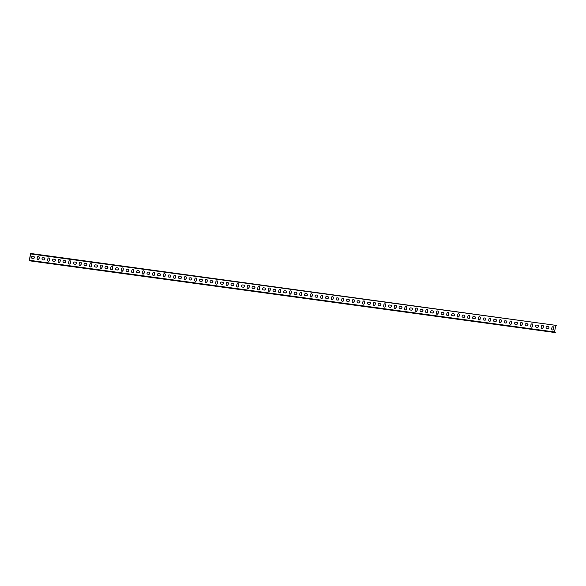 <?xml version="1.0" encoding="UTF-8"?>
<svg xmlns="http://www.w3.org/2000/svg" width="586" height="586" viewBox="0 0 586 586"><rect width="100%" height="100%" fill="white"/><g stroke="black" fill="none" stroke-linecap="round" stroke-linejoin="round"><path stroke-width="0.88" d="M30.875 253.504L556.7 325.464L30.875 253.504M30.582 253.401L29.3 260.536L30.34 260.916L555.418 332.599L554.554 331.976L555.696 325.626M546.577 328.578A1.084 0.967 110.1 0 0 546.694 328.607L547.742 328.746A1.084 0.967 110.1 0 0 548.364 326.695M536.073 327.142A1.084 0.967 110.1 0 0 536.19 327.171L537.237 327.31A1.084 0.967 110.1 0 0 537.867 325.259M525.569 325.713A1.084 0.967 110.1 0 0 525.686 325.735L526.741 325.882A1.084 0.967 110.1 0 0 527.363 323.831M515.072 324.278A1.084 0.967 110.1 0 0 515.189 324.3L516.237 324.446A1.084 0.967 110.1 0 0 516.859 322.395M504.568 322.842A1.084 0.967 110.1 0 0 504.685 322.871L505.733 323.011A1.084 0.967 110.1 0 0 506.363 320.96M494.064 321.414A1.084 0.967 110.1 0 0 494.181 321.436L495.236 321.575A1.084 0.967 110.1 0 0 495.859 319.524M483.567 319.978A1.084 0.967 110.1 0 0 483.684 320L484.732 320.146A1.084 0.967 110.1 0 0 485.355 318.095M473.063 318.542A1.084 0.967 110.1 0 0 473.18 318.564L474.228 318.711A1.084 0.967 110.1 0 0 474.858 316.66M462.559 317.107A1.084 0.967 110.1 0 0 462.676 317.136L463.731 317.275A1.084 0.967 110.1 0 0 464.354 315.224M452.062 315.678A1.084 0.967 110.1 0 0 452.18 315.7L453.227 315.847A1.084 0.967 110.1 0 0 453.85 313.788M441.558 314.243A1.084 0.967 110.1 0 0 441.676 314.264L442.723 314.411A1.084 0.967 110.1 0 0 443.353 312.36M431.054 312.807A1.084 0.967 110.1 0 0 431.171 312.829L432.226 312.975A1.084 0.967 110.1 0 0 432.849 310.924M420.558 311.371A1.084 0.967 110.1 0 0 420.675 311.4L421.722 311.54A1.084 0.967 110.1 0 0 422.345 309.489M410.053 309.943A1.084 0.967 110.1 0 0 410.171 309.965L411.218 310.111A1.084 0.967 110.1 0 0 411.848 308.053M399.549 308.507A1.084 0.967 110.1 0 0 399.667 308.529L400.721 308.675A1.084 0.967 110.1 0 0 401.344 306.625M389.053 307.071A1.084 0.967 110.1 0 0 389.17 307.101L390.217 307.24A1.084 0.967 110.1 0 0 390.84 305.189M378.549 305.636A1.084 0.967 110.1 0 0 378.666 305.665L379.713 305.804A1.084 0.967 110.1 0 0 380.343 303.753M368.045 304.207A1.084 0.967 110.1 0 0 368.162 304.229L369.217 304.376A1.084 0.967 110.1 0 0 369.839 302.325M357.548 302.772A1.084 0.967 110.1 0 0 357.665 302.794L358.713 302.94A1.084 0.967 110.1 0 0 359.335 300.889M347.044 301.336A1.084 0.967 110.1 0 0 347.161 301.365L348.209 301.504A1.084 0.967 110.1 0 0 348.838 299.453M336.54 299.907A1.084 0.967 110.1 0 0 336.657 299.929L337.712 300.069A1.084 0.967 110.1 0 0 338.334 298.018M326.043 298.472A1.084 0.967 110.1 0 0 326.16 298.494L327.208 298.64A1.084 0.967 110.1 0 0 327.83 296.589M315.539 297.036A1.084 0.967 110.1 0 0 315.656 297.058L316.704 297.205A1.084 0.967 110.1 0 0 317.334 295.154M305.035 295.6A1.084 0.967 110.1 0 0 305.152 295.63L306.207 295.769A1.084 0.967 110.1 0 0 306.83 293.718M294.538 294.172A1.084 0.967 110.1 0 0 294.655 294.194L295.703 294.34A1.084 0.967 110.1 0 0 296.326 292.282M284.034 292.736A1.084 0.967 110.1 0 0 284.151 292.758L285.199 292.905A1.084 0.967 110.1 0 0 285.829 290.854M273.53 291.301A1.084 0.967 110.1 0 0 273.647 291.323L274.702 291.469A1.084 0.967 110.1 0 0 275.325 289.418M263.033 289.865A1.084 0.967 110.1 0 0 263.151 289.894L264.198 290.033A1.084 0.967 110.1 0 0 264.821 287.982M252.529 288.437A1.084 0.967 110.1 0 0 252.647 288.459L253.694 288.605A1.084 0.967 110.1 0 0 254.324 286.554M242.025 287.001A1.084 0.967 110.1 0 0 242.143 287.023L243.197 287.169A1.084 0.967 110.1 0 0 243.82 285.118M231.529 285.565A1.084 0.967 110.1 0 0 231.646 285.594L232.693 285.734A1.084 0.967 110.1 0 0 233.316 283.683M221.025 284.129A1.084 0.967 110.1 0 0 221.142 284.159L222.189 284.298A1.084 0.967 110.1 0 0 222.819 282.247M210.52 282.701A1.084 0.967 110.1 0 0 210.638 282.723L211.693 282.87A1.084 0.967 110.1 0 0 212.315 280.819M200.024 281.265A1.084 0.967 110.1 0 0 200.141 281.287L201.188 281.434A1.084 0.967 110.1 0 0 201.811 279.383M189.52 279.83A1.084 0.967 110.1 0 0 189.637 279.859L190.684 279.998A1.084 0.967 110.1 0 0 191.314 277.947M179.016 278.401A1.084 0.967 110.1 0 0 179.133 278.423L180.188 278.562A1.084 0.967 110.1 0 0 180.81 276.511M168.519 276.966A1.084 0.967 110.1 0 0 168.636 276.988L169.684 277.134A1.084 0.967 110.1 0 0 170.306 275.083M158.015 275.53A1.084 0.967 110.1 0 0 158.132 275.552L159.18 275.698A1.084 0.967 110.1 0 0 159.81 273.647M147.511 274.094A1.084 0.967 110.1 0 0 147.628 274.123L148.683 274.263A1.084 0.967 110.1 0 0 149.305 272.212M137.014 272.666A1.084 0.967 110.1 0 0 137.131 272.688L138.179 272.834A1.084 0.967 110.1 0 0 138.801 270.776M126.51 271.23A1.084 0.967 110.1 0 0 126.627 271.252L127.682 271.399A1.084 0.967 110.1 0 0 128.305 269.348M116.006 269.794A1.084 0.967 110.1 0 0 116.123 269.816L117.178 269.963A1.084 0.967 110.1 0 0 117.801 267.912M105.509 268.359A1.084 0.967 110.1 0 0 105.626 268.388L106.674 268.527A1.084 0.967 110.1 0 0 107.297 266.476M95.005 266.93A1.084 0.967 110.1 0 0 95.122 266.952L96.177 267.099A1.084 0.967 110.1 0 0 96.8 265.048M84.501 265.495A1.084 0.967 110.1 0 0 84.618 265.517L85.673 265.663A1.084 0.967 110.1 0 0 86.296 263.612M74.004 264.059A1.084 0.967 110.1 0 0 74.122 264.088L75.169 264.227A1.084 0.967 110.1 0 0 75.792 262.176M63.5 262.623A1.084 0.967 110.1 0 0 63.618 262.653L64.672 262.792A1.084 0.967 110.1 0 0 65.295 260.741M52.996 261.195A1.084 0.967 110.1 0 0 53.114 261.217L54.168 261.363A1.084 0.967 110.1 0 0 54.791 259.312M42.5 259.759A1.084 0.967 110.1 0 0 42.617 259.781L43.664 259.928A1.084 0.967 110.1 0 0 44.287 257.877M31.996 258.323A1.084 0.967 110.1 0 0 32.113 258.353L33.168 258.492A1.084 0.967 110.1 0 0 33.79 256.441M37.665 259.693A1.084 0.967 110.1 0 0 38.94 258.785L39.145 257.628A1.084 0.967 110.1 0 0 38.617 256.507M48.169 261.129A1.084 0.967 110.1 0 0 49.444 260.221L49.649 259.063A1.084 0.967 110.1 0 0 49.121 257.943M58.673 262.557A1.084 0.967 110.1 0 0 59.94 261.656L60.153 260.499A1.084 0.967 110.1 0 0 59.618 259.378M69.17 263.993A1.084 0.967 110.1 0 0 70.445 263.092L70.65 261.935A1.084 0.967 110.1 0 0 70.122 260.807M79.674 265.429A1.084 0.967 110.1 0 0 80.949 264.52L81.154 263.363A1.084 0.967 110.1 0 0 80.626 262.242M90.178 266.864A1.084 0.967 110.1 0 0 91.445 265.956L91.658 264.799A1.084 0.967 110.1 0 0 91.123 263.678M100.675 268.293A1.084 0.967 110.1 0 0 101.949 267.392L102.154 266.234A1.084 0.967 110.1 0 0 101.627 265.114M111.179 269.728A1.084 0.967 110.1 0 0 112.453 268.827L112.659 267.67A1.084 0.967 110.1 0 0 112.131 266.542M121.683 271.164A1.084 0.967 110.1 0 0 122.95 270.256L123.163 269.099A1.084 0.967 110.1 0 0 122.628 267.978M132.18 272.6A1.084 0.967 110.1 0 0 133.454 271.692L133.659 270.534A1.084 0.967 110.1 0 0 133.132 269.413M142.684 274.028A1.084 0.967 110.1 0 0 143.958 273.127L144.163 271.97A1.084 0.967 110.1 0 0 143.636 270.849M153.188 275.464A1.084 0.967 110.1 0 0 154.455 274.556L154.667 273.398A1.084 0.967 110.1 0 0 154.133 272.278M163.684 276.9A1.084 0.967 110.1 0 0 164.959 275.991L165.164 274.834A1.084 0.967 110.1 0 0 164.637 273.713M174.189 278.328A1.084 0.967 110.1 0 0 175.463 277.427L175.668 276.27A1.084 0.967 110.1 0 0 175.141 275.149M184.693 279.764A1.084 0.967 110.1 0 0 185.96 278.863L186.172 277.705A1.084 0.967 110.1 0 0 185.637 276.577M195.189 281.199A1.084 0.967 110.1 0 0 196.464 280.291L196.669 279.134A1.084 0.967 110.1 0 0 196.142 278.013M205.693 282.635A1.084 0.967 110.1 0 0 206.968 281.727L207.173 280.569A1.084 0.967 110.1 0 0 206.646 279.449M216.197 284.064A1.084 0.967 110.1 0 0 217.465 283.163L217.677 282.005A1.084 0.967 110.1 0 0 217.142 280.884M226.694 285.499A1.084 0.967 110.1 0 0 227.969 284.598L228.174 283.441A1.084 0.967 110.1 0 0 227.646 282.313M237.198 286.935A1.084 0.967 110.1 0 0 238.473 286.027L238.678 284.869A1.084 0.967 110.1 0 0 238.15 283.749M247.702 288.371A1.084 0.967 110.1 0 0 248.969 287.462L249.182 286.305A1.084 0.967 110.1 0 0 248.647 285.184M258.199 289.799A1.084 0.967 110.1 0 0 259.473 288.898L259.679 287.741A1.084 0.967 110.1 0 0 259.151 286.62M268.703 291.235A1.084 0.967 110.1 0 0 269.978 290.334L270.183 289.176A1.084 0.967 110.1 0 0 269.655 288.048M279.207 292.67A1.084 0.967 110.1 0 0 280.474 291.762L280.687 290.605A1.084 0.967 110.1 0 0 280.152 289.484M289.704 294.099A1.084 0.967 110.1 0 0 290.978 293.198L291.183 292.04A1.084 0.967 110.1 0 0 290.656 290.92M300.208 295.534A1.084 0.967 110.1 0 0 301.482 294.633L301.687 293.476A1.084 0.967 110.1 0 0 301.16 292.355M310.712 296.97A1.084 0.967 110.1 0 0 311.979 296.062L312.192 294.905A1.084 0.967 110.1 0 0 311.657 293.784M321.209 298.406A1.084 0.967 110.1 0 0 322.483 297.498L322.688 296.34A1.084 0.967 110.1 0 0 322.161 295.219M331.713 299.834A1.084 0.967 110.1 0 0 332.987 298.933L333.192 297.776A1.084 0.967 110.1 0 0 332.665 296.655M342.217 301.27A1.084 0.967 110.1 0 0 343.484 300.369L343.696 299.212A1.084 0.967 110.1 0 0 343.162 298.084M352.713 302.706A1.084 0.967 110.1 0 0 353.988 301.797L354.193 300.64A1.084 0.967 110.1 0 0 353.666 299.519M363.217 304.141A1.084 0.967 110.1 0 0 364.492 303.233L364.697 302.076A1.084 0.967 110.1 0 0 364.17 300.955M373.721 305.57A1.084 0.967 110.1 0 0 374.989 304.669L375.201 303.511A1.084 0.967 110.1 0 0 374.666 302.391M384.218 307.005A1.084 0.967 110.1 0 0 385.493 306.104L385.698 304.947A1.084 0.967 110.1 0 0 385.17 303.819M394.722 308.441A1.084 0.967 110.1 0 0 395.99 307.533L396.202 306.375A1.084 0.967 110.1 0 0 395.675 305.255M405.226 309.877A1.084 0.967 110.1 0 0 406.494 308.969L406.706 307.811A1.084 0.967 110.1 0 0 406.171 306.69M415.723 311.305A1.084 0.967 110.1 0 0 416.998 310.404L417.203 309.247A1.084 0.967 110.1 0 0 416.675 308.126M426.227 312.741A1.084 0.967 110.1 0 0 427.494 311.84L427.707 310.683A1.084 0.967 110.1 0 0 427.179 309.555M436.731 314.177A1.084 0.967 110.1 0 0 437.998 313.268L438.211 312.111A1.084 0.967 110.1 0 0 437.676 310.99M447.228 315.605A1.084 0.967 110.1 0 0 448.502 314.704L448.708 313.547A1.084 0.967 110.1 0 0 448.18 312.426M457.732 317.041A1.084 0.967 110.1 0 0 458.999 316.14L459.212 314.982A1.084 0.967 110.1 0 0 458.684 313.862M468.236 318.476A1.084 0.967 110.1 0 0 469.503 317.568L469.716 316.411A1.084 0.967 110.1 0 0 469.181 315.29M478.733 319.912A1.084 0.967 110.1 0 0 480.007 319.004L480.212 317.846A1.084 0.967 110.1 0 0 479.685 316.726M489.237 321.34A1.084 0.967 110.1 0 0 490.504 320.439L490.716 319.282A1.084 0.967 110.1 0 0 490.189 318.161M499.741 322.776A1.084 0.967 110.1 0 0 501.008 321.875L501.22 320.718A1.084 0.967 110.1 0 0 500.686 319.59M510.238 324.212A1.084 0.967 110.1 0 0 511.512 323.304L511.717 322.146A1.084 0.967 110.1 0 0 511.19 321.025M520.742 325.648A1.084 0.967 110.1 0 0 522.009 324.739L522.221 323.582A1.084 0.967 110.1 0 0 521.694 322.461M531.238 327.076A1.084 0.967 110.1 0 0 532.513 326.175L532.725 325.018A1.084 0.967 110.1 0 0 532.191 323.897M541.742 328.512A1.084 0.967 110.1 0 0 543.017 327.611L543.222 326.453A1.084 0.967 110.1 0 0 542.695 325.325M552.246 329.947A1.084 0.967 110.1 0 0 553.514 329.039L553.726 327.882A1.084 0.967 110.1 0 0 553.199 326.761M555.469 332.313L29.476 260.294L554.554 331.976M29.476 260.294L30.655 253.731L31.622 253.775M556.7 325.464L31.571 254.068M548.247 326.673A1.084 0.967 -69.9 0 1 547.866 328.79L546.819 328.651A1.084 0.967 -69.9 0 1 547.199 326.527L548.247 326.673M537.743 325.237A1.084 0.967 -69.9 0 1 537.362 327.362L536.315 327.215A1.084 0.967 -69.9 0 1 536.695 325.091L537.743 325.237M527.246 323.802A1.084 0.967 -69.9 0 1 526.865 325.926L525.81 325.779A1.084 0.967 -69.9 0 1 526.191 323.662L527.246 323.802M516.742 322.366A1.084 0.967 -69.9 0 1 516.361 324.49L515.314 324.351A1.084 0.967 -69.9 0 1 515.695 322.227L516.742 322.366M506.238 320.938A1.084 0.967 -69.9 0 1 505.857 323.054L504.81 322.915A1.084 0.967 -69.9 0 1 505.191 320.791L506.238 320.938M495.741 319.502A1.084 0.967 -69.9 0 1 495.36 321.626L494.306 321.48A1.084 0.967 -69.9 0 1 494.687 319.355L495.741 319.502M485.237 318.066A1.084 0.967 -69.9 0 1 484.856 320.19L483.809 320.044A1.084 0.967 -69.9 0 1 484.19 317.927L485.237 318.066M474.733 316.638A1.084 0.967 -69.9 0 1 474.352 318.755L473.305 318.616A1.084 0.967 -69.9 0 1 473.686 316.491L474.733 316.638M464.237 315.202A1.084 0.967 -69.9 0 1 463.856 317.319L462.801 317.18A1.084 0.967 -69.9 0 1 463.182 315.056L464.237 315.202M453.732 313.766A1.084 0.967 -69.9 0 1 453.352 315.891L452.304 315.744A1.084 0.967 -69.9 0 1 452.685 313.62L453.732 313.766M443.228 312.331A1.084 0.967 -69.9 0 1 442.848 314.455L441.8 314.308A1.084 0.967 -69.9 0 1 442.181 312.192L443.228 312.331M432.732 310.902A1.084 0.967 -69.9 0 1 432.351 313.019L431.296 312.88A1.084 0.967 -69.9 0 1 431.677 310.756L432.732 310.902M422.228 309.467A1.084 0.967 -69.9 0 1 421.847 311.591L420.799 311.444A1.084 0.967 -69.9 0 1 421.18 309.32L422.228 309.467M411.724 308.031A1.084 0.967 -69.9 0 1 411.343 310.155L410.295 310.009A1.084 0.967 -69.9 0 1 410.676 307.892L411.724 308.031M401.227 306.595A1.084 0.967 -69.9 0 1 400.846 308.719L399.791 308.573A1.084 0.967 -69.9 0 1 400.172 306.456L401.227 306.595M390.723 305.167A1.084 0.967 -69.9 0 1 390.342 307.284L389.294 307.145A1.084 0.967 -69.9 0 1 389.675 305.02L390.723 305.167M380.219 303.731A1.084 0.967 -69.9 0 1 379.838 305.855L378.79 305.709A1.084 0.967 -69.9 0 1 379.171 303.585L380.219 303.731M369.722 302.295A1.084 0.967 -69.9 0 1 369.341 304.42L368.286 304.273A1.084 0.967 -69.9 0 1 368.667 302.156L369.722 302.295M359.218 300.86A1.084 0.967 -69.9 0 1 358.837 302.984L357.79 302.845A1.084 0.967 -69.9 0 1 358.171 300.721L359.218 300.86M348.721 299.431A1.084 0.967 -69.9 0 1 348.333 301.548L347.286 301.409A1.084 0.967 -69.9 0 1 347.666 299.285L348.721 299.431M338.217 297.996A1.084 0.967 -69.9 0 1 337.836 300.12L336.782 299.973A1.084 0.967 -69.9 0 1 337.162 297.849L338.217 297.996M327.713 296.56A1.084 0.967 -69.9 0 1 327.332 298.684L326.285 298.538A1.084 0.967 -69.9 0 1 326.666 296.421L327.713 296.56M317.216 295.132A1.084 0.967 -69.9 0 1 316.828 297.249L315.781 297.109A1.084 0.967 -69.9 0 1 316.162 294.985L317.216 295.132M306.712 293.696A1.084 0.967 -69.9 0 1 306.332 295.813L305.277 295.674A1.084 0.967 -69.9 0 1 305.658 293.549L306.712 293.696M296.208 292.26A1.084 0.967 -69.9 0 1 295.827 294.384L294.78 294.238A1.084 0.967 -69.9 0 1 295.161 292.121L296.208 292.26M285.712 290.824A1.084 0.967 -69.9 0 1 285.323 292.949L284.276 292.802A1.084 0.967 -69.9 0 1 284.657 290.685L285.712 290.824M275.208 289.396A1.084 0.967 -69.9 0 1 274.827 291.513L273.772 291.374A1.084 0.967 -69.9 0 1 274.153 289.25L275.208 289.396M264.704 287.96A1.084 0.967 -69.9 0 1 264.323 290.085L263.275 289.938A1.084 0.967 -69.9 0 1 263.656 287.814L264.704 287.96M254.207 286.525A1.084 0.967 -69.9 0 1 253.819 288.649L252.771 288.502A1.084 0.967 -69.9 0 1 253.152 286.386L254.207 286.525M243.703 285.089A1.084 0.967 -69.9 0 1 243.322 287.213L242.267 287.067A1.084 0.967 -69.9 0 1 242.655 284.95L243.703 285.089M233.199 283.661A1.084 0.967 -69.9 0 1 232.818 285.778L231.77 285.638A1.084 0.967 -69.9 0 1 232.151 283.514L233.199 283.661M222.702 282.225A1.084 0.967 -69.9 0 1 222.314 284.349L221.266 284.203A1.084 0.967 -69.9 0 1 221.647 282.078L222.702 282.225M212.198 280.789A1.084 0.967 -69.9 0 1 211.817 282.913L210.762 282.767A1.084 0.967 -69.9 0 1 211.15 280.65L212.198 280.789M201.694 279.354A1.084 0.967 -69.9 0 1 201.313 281.478L200.266 281.339A1.084 0.967 -69.9 0 1 200.646 279.214L201.694 279.354M191.197 277.925A1.084 0.967 -69.9 0 1 190.809 280.042L189.761 279.903A1.084 0.967 -69.9 0 1 190.142 277.779L191.197 277.925M180.693 276.489A1.084 0.967 -69.9 0 1 180.312 278.614L179.257 278.467A1.084 0.967 -69.9 0 1 179.646 276.343L180.693 276.489M170.189 275.054A1.084 0.967 -69.9 0 1 169.808 277.178L168.761 277.031A1.084 0.967 -69.9 0 1 169.142 274.915L170.189 275.054M159.692 273.625A1.084 0.967 -69.9 0 1 159.304 275.742L158.257 275.603A1.084 0.967 -69.9 0 1 158.638 273.479L159.692 273.625M149.188 272.19A1.084 0.967 -69.9 0 1 148.807 274.307L147.753 274.167A1.084 0.967 -69.9 0 1 148.141 272.043L149.188 272.19M138.684 270.754A1.084 0.967 -69.9 0 1 138.303 272.878L137.256 272.732A1.084 0.967 -69.9 0 1 137.637 270.615L138.684 270.754M128.188 269.318A1.084 0.967 -69.9 0 1 127.799 271.443L126.752 271.296A1.084 0.967 -69.9 0 1 127.133 269.179L128.188 269.318M117.683 267.89A1.084 0.967 -69.9 0 1 117.303 270.007L116.248 269.868A1.084 0.967 -69.9 0 1 116.636 267.743L117.683 267.89M107.179 266.454A1.084 0.967 -69.9 0 1 106.799 268.578L105.751 268.432A1.084 0.967 -69.9 0 1 106.132 266.308L107.179 266.454M96.683 265.019A1.084 0.967 -69.9 0 1 96.294 267.143L95.247 266.996A1.084 0.967 -69.9 0 1 95.628 264.879L96.683 265.019M86.179 263.583A1.084 0.967 -69.9 0 1 85.798 265.707L84.743 265.561A1.084 0.967 -69.9 0 1 85.131 263.444L86.179 263.583M75.675 262.154A1.084 0.967 -69.9 0 1 75.294 264.271L74.246 264.132A1.084 0.967 -69.9 0 1 74.627 262.008L75.675 262.154M65.178 260.719A1.084 0.967 -69.9 0 1 64.79 262.843L63.742 262.696A1.084 0.967 -69.9 0 1 64.123 260.572L65.178 260.719M54.674 259.283A1.084 0.967 -69.9 0 1 54.293 261.407L53.238 261.261A1.084 0.967 -69.9 0 1 53.626 259.144L54.674 259.283M44.17 257.847A1.084 0.967 -69.9 0 1 43.789 259.972L42.741 259.832A1.084 0.967 -69.9 0 1 43.122 257.708L44.17 257.847M33.673 256.419A1.084 0.967 -69.9 0 1 33.285 258.536L32.237 258.397A1.084 0.967 -69.9 0 1 32.618 256.272L33.673 256.419M37.343 257.415A1.084 0.967 -69.9 0 1 39.269 257.679L39.064 258.836A1.084 0.967 -69.9 0 1 37.138 258.572L37.343 257.415M47.847 258.844A1.084 0.967 -69.9 0 1 49.773 259.107L49.568 260.265A1.084 0.967 -69.9 0 1 47.642 260.001L47.847 258.844M58.351 260.279A1.084 0.967 -69.9 0 1 60.277 260.543L60.065 261.7A1.084 0.967 -69.9 0 1 58.139 261.437L58.351 260.279M68.848 261.715A1.084 0.967 -69.9 0 1 70.774 261.979L70.569 263.136A1.084 0.967 -69.9 0 1 68.643 262.872L68.848 261.715M79.352 263.151A1.084 0.967 -69.9 0 1 81.278 263.414L81.073 264.572A1.084 0.967 -69.9 0 1 79.147 264.308L79.352 263.151M89.856 264.579A1.084 0.967 -69.9 0 1 91.782 264.843L91.57 266A1.084 0.967 -69.9 0 1 89.643 265.736L89.856 264.579M100.353 266.015A1.084 0.967 -69.9 0 1 102.279 266.278L102.074 267.436A1.084 0.967 -69.9 0 1 100.147 267.172L100.353 266.015M110.857 267.45A1.084 0.967 -69.9 0 1 112.783 267.714L112.578 268.871A1.084 0.967 -69.9 0 1 110.651 268.608L110.857 267.45M121.361 268.886A1.084 0.967 -69.9 0 1 123.287 269.142L123.075 270.3A1.084 0.967 -69.9 0 1 121.148 270.043L121.361 268.886M131.857 270.314A1.084 0.967 -69.9 0 1 133.784 270.578L133.579 271.736A1.084 0.967 -69.9 0 1 131.652 271.472L131.857 270.314M142.361 271.75A1.084 0.967 -69.9 0 1 144.288 272.014L144.083 273.171A1.084 0.967 -69.9 0 1 142.156 272.908L142.361 271.75M152.865 273.186A1.084 0.967 -69.9 0 1 154.792 273.45L154.579 274.607A1.084 0.967 -69.9 0 1 152.653 274.343L152.865 273.186M163.362 274.622A1.084 0.967 -69.9 0 1 165.289 274.878L165.084 276.035A1.084 0.967 -69.9 0 1 163.157 275.779L163.362 274.622M173.866 276.05A1.084 0.967 -69.9 0 1 175.793 276.314L175.588 277.471A1.084 0.967 -69.9 0 1 173.661 277.207L173.866 276.05M184.37 277.486A1.084 0.967 -69.9 0 1 186.297 277.749L186.084 278.907A1.084 0.967 -69.9 0 1 184.158 278.643L184.37 277.486M194.867 278.921A1.084 0.967 -69.9 0 1 196.793 279.185L196.588 280.342A1.084 0.967 -69.9 0 1 194.662 280.079L194.867 278.921M205.371 280.35A1.084 0.967 -69.9 0 1 207.298 280.613L207.092 281.771A1.084 0.967 -69.9 0 1 205.166 281.507L205.371 280.35M215.875 281.785A1.084 0.967 -69.9 0 1 217.802 282.049L217.589 283.206A1.084 0.967 -69.9 0 1 215.663 282.943L215.875 281.785M226.372 283.221A1.084 0.967 -69.9 0 1 228.298 283.485L228.093 284.642A1.084 0.967 -69.9 0 1 226.167 284.378L226.372 283.221M236.876 284.657A1.084 0.967 -69.9 0 1 238.802 284.921L238.597 286.078A1.084 0.967 -69.9 0 1 236.671 285.814L236.876 284.657M247.38 286.085A1.084 0.967 -69.9 0 1 249.306 286.349L249.094 287.506A1.084 0.967 -69.9 0 1 247.167 287.243L247.38 286.085M257.877 287.521A1.084 0.967 -69.9 0 1 259.803 287.785L259.598 288.942A1.084 0.967 -69.9 0 1 257.672 288.678L257.877 287.521M268.381 288.957A1.084 0.967 -69.9 0 1 270.307 289.22L270.095 290.378A1.084 0.967 -69.9 0 1 268.176 290.114L268.381 288.957M278.885 290.392A1.084 0.967 -69.9 0 1 280.811 290.649L280.599 291.806A1.084 0.967 -69.9 0 1 278.672 291.55L278.885 290.392M289.381 291.821A1.084 0.967 -69.9 0 1 291.308 292.084L291.103 293.242A1.084 0.967 -69.9 0 1 289.176 292.978L289.381 291.821M299.885 293.256A1.084 0.967 -69.9 0 1 301.812 293.52L301.6 294.677A1.084 0.967 -69.9 0 1 299.68 294.414L299.885 293.256M310.39 294.692A1.084 0.967 -69.9 0 1 312.316 294.956L312.104 296.113A1.084 0.967 -69.9 0 1 310.177 295.849L310.39 294.692M320.886 296.128A1.084 0.967 -69.9 0 1 322.813 296.384L322.608 297.541A1.084 0.967 -69.9 0 1 320.681 297.278L320.886 296.128M331.39 297.556A1.084 0.967 -69.9 0 1 333.317 297.82L333.104 298.977A1.084 0.967 -69.9 0 1 331.185 298.714L331.39 297.556M341.894 298.992A1.084 0.967 -69.9 0 1 343.821 299.256L343.608 300.413A1.084 0.967 -69.9 0 1 341.682 300.149L341.894 298.992M352.391 300.428A1.084 0.967 -69.9 0 1 354.318 300.691L354.112 301.849A1.084 0.967 -69.9 0 1 352.186 301.585L352.391 300.428M362.895 301.856A1.084 0.967 -69.9 0 1 364.822 302.12L364.609 303.277A1.084 0.967 -69.9 0 1 362.69 303.013L362.895 301.856M373.399 303.292A1.084 0.967 -69.9 0 1 375.326 303.555L375.113 304.713A1.084 0.967 -69.9 0 1 373.187 304.449L373.399 303.292M383.896 304.727A1.084 0.967 -69.9 0 1 385.822 304.991L385.617 306.148A1.084 0.967 -69.9 0 1 383.691 305.885L383.896 304.727M394.4 306.163A1.084 0.967 -69.9 0 1 396.326 306.427L396.114 307.584A1.084 0.967 -69.9 0 1 394.195 307.32L394.4 306.163M404.904 307.591A1.084 0.967 -69.9 0 1 406.831 307.855L406.618 309.012A1.084 0.967 -69.9 0 1 404.692 308.749L404.904 307.591M415.401 309.027A1.084 0.967 -69.9 0 1 417.327 309.291L417.122 310.448A1.084 0.967 -69.9 0 1 415.196 310.184L415.401 309.027M425.905 310.463A1.084 0.967 -69.9 0 1 427.831 310.726L427.619 311.884A1.084 0.967 -69.9 0 1 425.7 311.62L425.905 310.463M436.409 311.899A1.084 0.967 -69.9 0 1 438.335 312.155L438.123 313.312A1.084 0.967 -69.9 0 1 436.196 313.056L436.409 311.899M446.906 313.327A1.084 0.967 -69.9 0 1 448.832 313.591L448.627 314.748A1.084 0.967 -69.9 0 1 446.7 314.484L446.906 313.327M457.41 314.763A1.084 0.967 -69.9 0 1 459.336 315.026L459.124 316.184A1.084 0.967 -69.9 0 1 457.205 315.92L457.41 314.763M467.914 316.198A1.084 0.967 -69.9 0 1 469.84 316.462L469.628 317.619A1.084 0.967 -69.9 0 1 467.701 317.356L467.914 316.198M478.41 317.634A1.084 0.967 -69.9 0 1 480.337 317.89L480.132 319.048A1.084 0.967 -69.9 0 1 478.205 318.784L478.41 317.634M488.914 319.062A1.084 0.967 -69.9 0 1 490.841 319.326L490.628 320.483A1.084 0.967 -69.9 0 1 488.709 320.22L488.914 319.062M499.418 320.498A1.084 0.967 -69.9 0 1 501.345 320.762L501.133 321.919A1.084 0.967 -69.9 0 1 499.206 321.655L499.418 320.498M509.915 321.934A1.084 0.967 -69.9 0 1 511.842 322.197L511.637 323.355A1.084 0.967 -69.9 0 1 509.71 323.091L509.915 321.934M520.419 323.362A1.084 0.967 -69.9 0 1 522.346 323.626L522.133 324.783A1.084 0.967 -69.9 0 1 520.214 324.519L520.419 323.362M530.923 324.798A1.084 0.967 -69.9 0 1 532.85 325.062L532.637 326.219A1.084 0.967 -69.9 0 1 530.711 325.955L530.923 324.798M541.42 326.234A1.084 0.967 -69.9 0 1 543.347 326.497L543.141 327.655A1.084 0.967 -69.9 0 1 541.215 327.391L541.42 326.234M551.924 327.669A1.084 0.967 -69.9 0 1 553.851 327.933L553.638 329.09A1.084 0.967 -69.9 0 1 551.719 328.827L551.924 327.669"/></g></svg>
